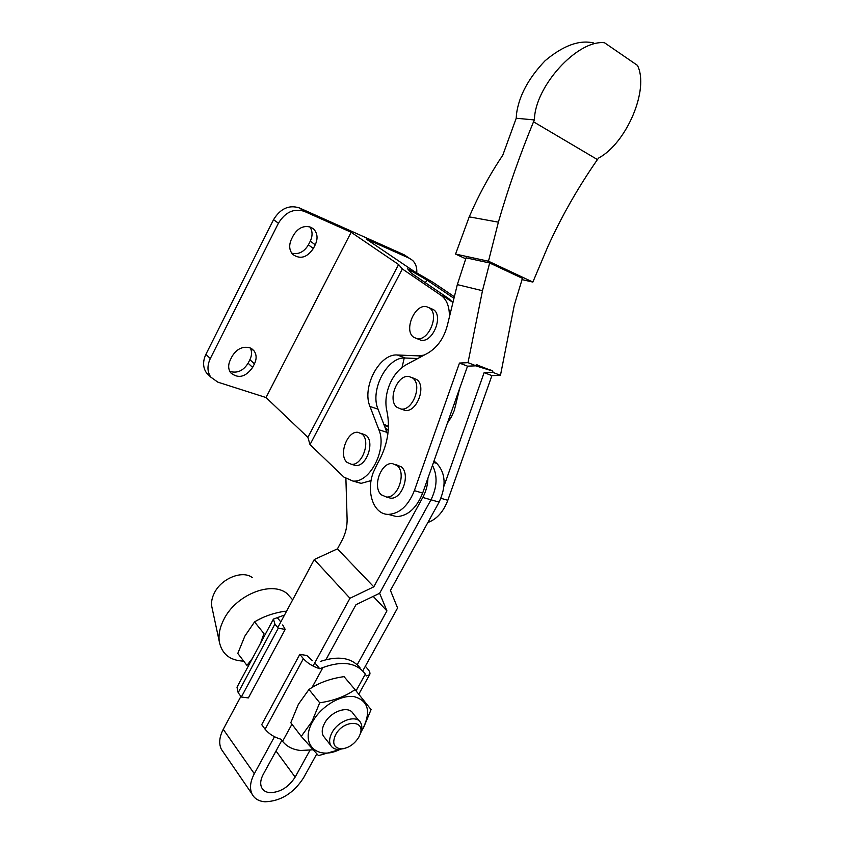<?xml version="1.0" encoding="UTF-8"?>
<svg xmlns="http://www.w3.org/2000/svg" width="844" height="844" viewBox="0 0 844 844"><rect width="100%" height="100%" fill="white"/><g stroke="black" fill="none" stroke-linecap="round" stroke-linejoin="round"><path stroke-width="1.27" d="M412.684 378.049C422.644 384.769 412.695 411.165 401.016 409.034L396.986 407.325C387.206 400.225 397.334 374.208 409.002 376.498L412.684 378.049M401.533 409.076L405.109 410.437C416.799 412.568 426.716 386.246 416.746 379.536L412.072 377.616M593.617 42.981C579.406 39.615 563.233 45.534 545.108 60.726C528.439 78.228 518.902 96.016 516.496 114.088L516.222 118.244L502.792 155.169C491.799 171.554 482.103 188.782 473.716 206.843L469.222 216.855L455.57 254.076L488.476 261.218L498.382 222.162C508.088 188.571 519.798 155.127 533.524 121.81L597.436 159.579C577.992 187.568 561.408 216.686 547.703 246.933L532.87 282.075L521.982 279.617M482.473 290.716L468.009 362.667L459.474 363.057L414.362 490.659C408.211 505.862 399.528 513.774 388.293 514.397C373.586 514.502 365.863 492.073 373.217 472.598L377.468 463.609C387.449 446.096 390.593 428.615 386.911 411.165C385.149 403.611 385.729 395.562 388.651 387.006C392.502 376.646 398.315 369.239 406.08 364.787L427.866 353.119C438.173 346.937 444.883 336.788 448.006 322.682L457.321 284.607L482.473 290.716L489.657 262.98L466.067 257.831L457.321 284.607M475.742 365.832L492.854 371.117L476.238 364.619L476.069 365.821L467.534 366.169L422.665 493.054C416.546 508.162 407.874 516.011 396.638 516.623L389.896 514.829M489.657 262.98L522.436 278.351L514.344 304.948L500.46 375.337L491.915 375.633L447.816 500.281C443.364 511.897 436.717 519.292 427.876 522.489M397.155 465.603C406.608 472.904 397.925 498.34 386.425 497.01L381.34 494.827C372.056 487.136 380.95 462.069 392.428 463.588L397.155 465.603M395.752 464.59L401.311 466.859C410.775 474.149 402.113 499.511 390.614 498.171L386.847 497.01M516.222 118.244L534.442 119.943C534.6 86.869 577.243 39.626 604.483 42.738L637.442 65.378C649.585 89.485 626.406 143.185 598.67 158.018L597.436 159.579M488.476 261.218L532.87 282.075M455.57 254.076L465.73 258.791M469.222 216.855L498.382 222.162M533.524 121.81L534.442 119.943M492.854 371.117L492.685 372.299L500.46 375.337M468.009 362.667L476.069 365.821M484.72 368.606L476.966 364.766M492.685 372.299L484.139 372.615L444.018 486.07M484.139 372.615L491.915 375.633M459.474 363.057L467.534 366.169M313.008 749.799L300.591 750.485C292.826 749.662 286.823 746.613 282.582 741.327L281.136 739.281C274.395 737.392 269.046 734.037 265.09 729.216L261.724 724.648L299.82 654.353L303.386 658.679L265.09 729.216M252.398 658.404L246.965 665.42L237.797 653.425L244.876 636.07L254.561 621.912L263.972 633.591L260.522 643.223M254.561 621.912C263.328 616.531 273.53 612.955 285.156 611.193M212.171 608.313L211.707 606.161C211.148 601.909 212.066 597.457 214.46 592.794C221.582 578.235 242.629 569.943 252.303 577.591M243.705 661.147C229.874 660.546 221.729 653.984 219.271 641.472C218.353 634.466 219.915 627.06 223.945 619.253C235.993 594.83 271.219 580.767 286.791 593.343L292.678 599.81M257.958 619.981L261.629 618.124M343.782 748.628L338.549 749.461C334.878 749.377 332.262 748.006 330.7 745.347C328.928 741.865 329.371 737.614 332.019 732.603C338.286 720.459 356.527 714.319 360.683 722.749C362.171 725.429 362.224 728.71 360.852 732.603L359.945 734.713M359.154 720.903L353.087 713.581C348.92 705.162 330.774 711.175 324.581 723.245C321.954 728.214 321.532 732.444 323.315 735.936L324.771 737.804M358.753 737.276L359.966 734.639C366.138 719.753 343.497 719.521 335.659 734.67C331.903 743.131 333.728 747.868 341.134 748.881C348.287 748.322 354.163 744.45 358.753 737.276M361.348 731.031L363.289 727.876C371.149 710.986 368.068 700.562 354.037 696.616C340.628 694.57 320.899 706.428 312.565 721.82C299.536 744.091 317.418 760.908 340.005 749.398M361.179 731.632L363.532 727.728L371.075 709.593L355.039 689.611C345.481 696.374 333.707 700.773 319.697 702.788L311.953 721.557L301.245 736.379L318.462 755.623L340.512 749.345M301.245 736.379L290.8 722.728L298.396 704.276L308.978 689.474C318.832 682.764 330.521 678.492 344.046 676.645L355.039 689.611M319.697 702.788L308.978 689.474M356.062 690.856L365.336 674.113C356.727 662.656 342.601 660.462 322.946 667.52L319.707 668.701C312.987 666.612 307.543 663.268 303.386 658.679M273.234 619.454L236.995 687.227L238.177 692.713L274.901 624.106L273.435 619.074L284.502 615.054M277.423 617.84L280.82 621.933M274.901 624.106L278.267 628.179L285.188 629.402L282.687 624.929M238.177 692.713L241.352 697.017L278.267 628.179M285.188 629.402L248.368 697.925L241.352 697.017M320.287 661.443C338.307 655.514 351.547 657.624 359.998 667.773M314.791 662.793L319.707 668.701M365.336 674.113L366.349 675.907L369.588 674.746C370.463 673.396 369.809 671.444 367.646 668.912L365.325 666.264M312.438 660.736L306.836 655.482L299.82 654.353M459.653 388.451L454.283 410.5L451.287 417.147L447.415 423.066M443.828 296.518L452.458 302.099L448.85 298.681L440.958 295.294L402.345 268.962L398.6 264.52L351.146 232.269L266.029 397.535L217.847 382.153L210.778 377.11C207.213 371.761 207.065 365.589 210.304 358.584L278.425 223.217C285.293 212.087 293.912 208.13 304.315 211.359L351.146 232.269M402.039 367.435L404.234 358.014M309.948 750.295L295.147 777.113C288.627 787.178 280.261 792.368 270.038 792.685C266.06 792.347 263.275 790.691 261.703 787.705C259.994 784.002 260.479 779.592 263.18 774.465L281.843 740.336M223.417 752.289L221.297 749.187C218.68 743.553 219.334 736.928 223.249 729.321L240.899 696.405M316.795 753.903L303.566 777.809C293.606 793.212 280.767 801.209 265.048 801.779C258.813 801.294 254.466 798.698 252.018 794.004C249.434 788.338 250.204 781.576 254.318 773.726L274.479 736.749M433.995 461.003L436.854 463.44C445.674 473.178 446.423 486.07 439.112 502.106L390.445 590.431L397.587 607.996L362.751 670.906M383.851 424.194L388.483 426.389L383.851 424.194M313.029 666.032L349.965 598.269L373.786 586.844L422.77 497.454L430.989 499.796C437.203 487.093 437.698 475.605 432.466 465.339C437.698 475.605 437.203 487.093 430.989 499.796L379.621 593.279L430.989 499.796L439.112 502.106M325.932 659.681L355.999 604.684L379.621 593.279L386.932 610.898L357.212 664.713M385.265 427.845L388.272 430.429M277.781 627.598L314.263 559.54L349.965 598.269M314.263 559.54L337.431 548.864L373.786 586.844M427.919 478.21C427.729 484.994 426.02 491.408 422.77 497.454M337.431 548.864L342.126 540.149C345.576 533.566 347.232 526.593 347.106 519.239L345.903 478.706M373.185 596.381L386.932 610.898M309.843 226.867C312.628 231.045 312.776 235.814 310.276 241.173L308.398 244.855C304.104 251.955 298.544 254.73 291.718 253.189M315.245 244.771C318.009 238.694 317.566 233.535 313.915 229.315L310.919 227.268C303.882 225.137 298.027 227.848 293.364 235.402L291.465 239.158C288.785 245.098 289.175 250.151 292.625 254.308C300.105 259.646 307.016 257.705 313.356 248.474L315.245 244.771L310.276 241.173M250.299 347.971C252.071 351.526 251.945 355.429 249.908 359.66L248.094 363.215C243.251 370.864 237.143 373.575 229.779 371.349M254.455 363.859C256.808 358.858 256.639 354.48 253.949 350.735L249.666 347.728C242.513 346.124 236.658 348.994 232.132 356.316L230.296 359.945C228.028 364.819 228.144 369.092 230.665 372.774C238.24 378.956 245.562 377.173 252.63 367.425L254.455 363.859L249.908 359.66M362.087 434.101C371.012 440.948 362.213 465.835 351.41 464.305L347.021 462.364C338.265 455.159 347.222 430.63 358.004 432.307L362.087 434.101M352.064 464.316L355.535 465.508C366.349 467.048 375.116 442.235 366.18 435.388L360.873 433.215M429.364 307.87C439.829 314.116 428.741 341.409 416.915 338.623L413.697 337.273C403.443 330.648 414.678 303.724 426.494 306.667L433.352 309.537C443.828 315.783 432.772 343.002 420.934 340.206L417.991 339.045M416.757 272.907C417.136 267.653 415.744 263.476 412.568 260.374L409.372 258.264L366.127 238.957L413.866 271.23L433.014 282.36L453.914 296.455M209.47 375.823L206.411 372.774C202.855 367.435 202.687 361.285 205.904 354.322L273.54 219.662C280.356 208.584 288.943 204.659 299.303 207.898L404.128 254.772L409.372 258.264M448.85 298.681L411.513 273.308L407.62 268.814L426.853 280.008L453.502 298.016M426.853 280.008L425.397 282.751M424.152 355.102L418.445 355.851L397.334 355.007C379.526 353.298 361.643 387.248 369.967 406.46L378.893 429.754C387.354 449.082 369.883 483.232 352.866 481.048L343.919 477.092L310.001 444.619L307.891 437.361L266.029 397.535M417.738 358.542L405.31 358.014C387.48 356.263 369.64 390.023 378.028 409.161L387.786 434.671M371.107 480.595L361.074 483.369L354.153 481.059M440.958 295.294C446.487 299.303 449.303 306.034 449.398 315.498M402.345 268.962L310.001 444.619M398.6 264.52L307.891 437.361M414.362 490.659L422.665 493.054M440.948 498.308L447.816 500.281M322.946 667.52L311.985 687.565M291.94 724.215L282.582 741.327M455.918 404.888L454.072 404.223M276.009 750.991L295.147 777.113M223.249 729.321L254.318 773.726M433.499 462.406L436.854 463.44M384.358 425.513L388.472 426.853M273.54 219.662L278.425 223.217M205.904 354.322L210.304 358.584M299.303 207.898L304.315 211.359M378.028 409.161L369.967 406.46M387.016 432.371L378.893 429.754M405.31 358.014L397.334 355.007M420.966 356.812L418.445 355.851M252.63 367.425L248.094 363.215M313.356 248.474L308.398 244.855M401.016 409.034L405.109 410.437M388.293 514.397L396.638 516.623M386.425 497.01L390.614 498.171M483.327 367.805L491.461 370.316M359.966 734.639L360.852 732.603M341.134 748.881L338.549 749.461M330.7 745.347L323.315 735.936M211.707 606.161L219.271 641.472M358.784 694.211L369.588 674.746M221.297 749.187L252.018 794.004M313.915 229.315L311.172 227.374M253.949 350.735L251.765 348.751M351.41 464.305L355.535 465.508M416.915 338.623L420.934 340.206M206.411 372.774L210.778 377.11M361.074 483.369L352.866 481.048"/></g></svg>
